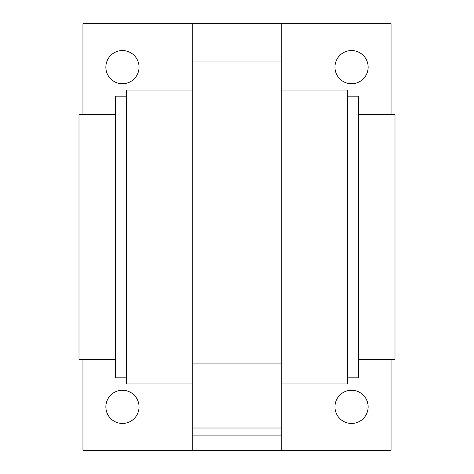 <?xml version="1.0" encoding="UTF-8"?>
<svg xmlns="http://www.w3.org/2000/svg" width="474" height="474" viewBox="0 0 474 474"><rect width="100%" height="100%" fill="white"/><g stroke="black" fill="none" stroke-linecap="round" stroke-linejoin="round"><path stroke-width="0.71" d="M82.95 114.548L82.95 23.7L192.758 23.7L192.758 450.3L82.95 450.3L82.95 359.452M192.758 383.94L126.398 383.94L126.398 90.06L192.758 90.06M281.242 90.06L347.602 90.06L347.602 383.94L281.242 383.94M391.05 114.548L391.05 23.7L281.242 23.7L281.242 450.3L391.05 450.3L391.05 359.452M368.138 67.148A16.59 16.59 0 0 0 351.548 50.558A16.59 16.59 0 0 0 334.958 67.148A16.59 16.59 0 0 0 351.548 83.738A16.59 16.59 0 0 0 368.138 67.148M368.138 406.852A16.59 16.59 0 0 0 351.548 390.262A16.59 16.59 0 0 0 334.958 406.852A16.59 16.59 0 0 0 351.548 423.442A16.59 16.59 0 0 0 368.138 406.852M139.042 67.148A16.59 16.59 0 0 0 122.452 50.558A16.59 16.59 0 0 0 105.862 67.148A16.59 16.59 0 0 0 122.452 83.738A16.59 16.59 0 0 0 139.042 67.148M139.042 406.852A16.59 16.59 0 0 0 122.452 390.262A16.59 16.59 0 0 0 105.862 406.852A16.59 16.59 0 0 0 122.452 423.442A16.59 16.59 0 0 0 139.042 406.852M347.602 96.181L358.658 96.181L358.658 377.819L347.602 377.819M358.658 114.548L395.002 114.548L395.002 359.452L358.658 359.452M115.342 359.452L78.998 359.452L78.998 114.548L115.342 114.548M126.398 377.819L115.342 377.819L115.342 96.181L126.398 96.181M192.758 435.908L281.242 435.908M192.758 450.3L281.242 450.3M192.758 363.937L281.242 363.937M192.758 61.952L281.242 61.952M192.758 23.7L281.242 23.7M192.758 428.01L281.242 428.01"/></g></svg>
